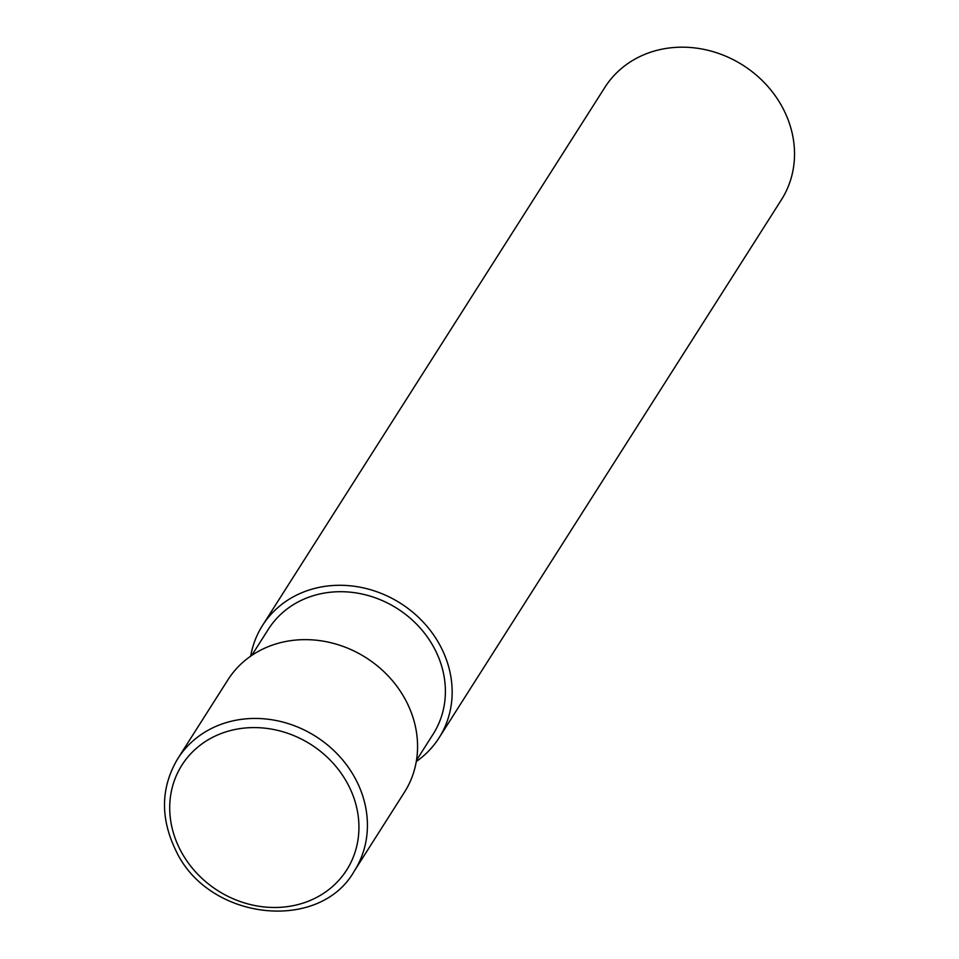 <?xml version="1.0" encoding="UTF-8"?>
<svg xmlns="http://www.w3.org/2000/svg" width="959" height="959" viewBox="0 0 959 959"><rect width="100%" height="100%" fill="white"/><g stroke="black" fill="none" stroke-linecap="round" stroke-linejoin="round"><path stroke-width="1.44" d="M262.502 625.484L604.877 87.377A104.639 92.819 32.5 0 1 694.999 47.95A104.639 92.819 32.5 0 1 783.191 108.787A104.639 92.819 32.5 0 1 781.441 199.724L439.066 737.831A104.639 92.819 -147.5 0 0 440.816 646.881A104.639 92.819 -147.5 0 0 352.624 586.057A104.639 92.819 -147.5 0 0 262.502 625.484A104.639 92.819 -147.5 0 0 250.695 656.148M416.29 761.506A104.639 92.819 -147.5 0 0 439.066 737.831M251.69 655.465L268.388 629.224A97.662 86.634 32.5 0 1 352.504 592.422A97.662 86.634 32.5 0 1 434.811 649.207A97.662 86.634 32.5 0 1 433.18 734.079L416.482 760.319M177.775 758.653L227.918 679.835A104.639 92.819 32.5 0 1 318.04 640.408A104.639 92.819 32.5 0 1 406.232 701.233A104.639 92.819 32.5 0 1 404.482 792.182L354.339 870.988A104.639 92.819 -147.5 0 0 356.089 780.051A104.639 92.819 -147.5 0 0 267.897 719.214A104.639 92.819 -147.5 0 0 177.775 758.653C160.752 787.339 160.105 817.943 175.833 850.477C208.199 920.568 319.491 933.119 354.339 870.988M348.357 785.085A97.662 86.634 32.5 0 1 307.815 901.424A97.662 86.634 32.5 0 1 180.292 849.986A97.662 86.634 32.5 0 1 220.846 733.647A97.662 86.634 32.5 0 1 348.357 785.085"/></g></svg>
